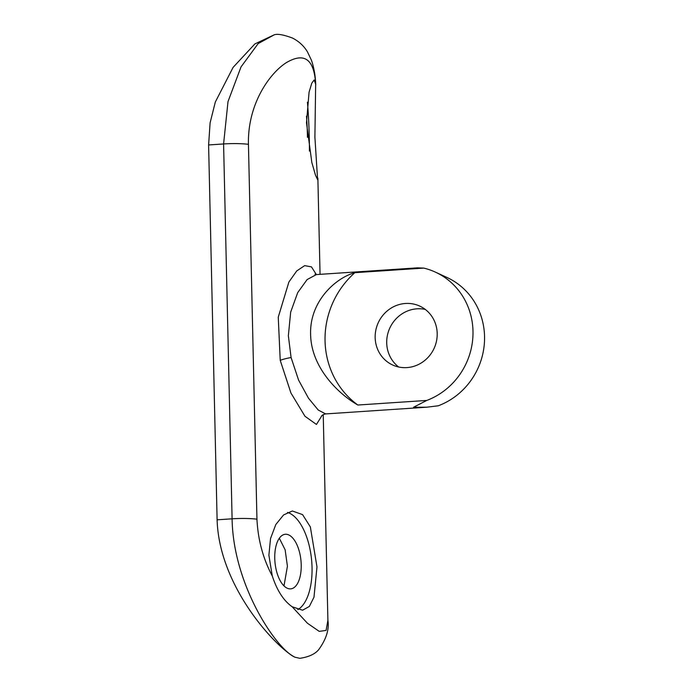 <?xml version="1.0" encoding="UTF-8"?>
<svg xmlns="http://www.w3.org/2000/svg" width="693" height="693" viewBox="0 0 693 693"><rect width="100%" height="100%" fill="white"/><g stroke="black" fill="none" stroke-linecap="round" stroke-linejoin="round"><path stroke-width="1.04" d="M315.653 84.035L314.899 137.171L317.602 179.652L315.488 175.182L311.841 162.526L306.488 122.808L309.061 92.238L311.763 83.177L314.154 79.964L315.653 84.035C314.12 58.966 304.218 51.914 285.94 62.89C269.222 73.796 247.488 104.496 248.44 144.317L256.947 519.178C257.969 539.812 263.08 558.74 272.28 575.97L268.884 555.206L270.539 538.513L275.814 524.532L283.576 514.951L292.368 510.992L302.564 514.613L310.343 526.914L316.987 566.926L313.981 597.201L309.347 606.453L302.572 610.212L292.151 606.747L307.423 623.232L319.239 631.375L326.082 630.422L327.902 620.348L323.233 414.613M297.782 609.649A49.87 23.657 84.1 0 0 312.041 567.437A49.87 23.657 84.1 0 0 287.5 512.422M301.221 564.795A27.434 13.011 84.1 0 0 285.187 534.286A27.434 13.011 84.1 0 0 274.757 558.35A27.434 13.011 84.1 0 0 290.791 588.859A27.434 13.011 84.1 0 0 301.221 564.795M283.991 585.923L287.422 566.216L285.135 549.809L279.331 538.262M309.416 151.083A49.87 4.002 88 0 0 309.269 137.361A49.87 4.002 88 0 0 307.415 102.192M307.432 137.327A27.434 2.2 88 0 0 307.38 134.13A27.434 2.2 88 0 0 306.471 116.164M398.674 367.004A32.415 30.726 114.8 0 1 388.271 332.042A32.415 30.726 114.8 0 1 417.004 308.809A32.415 30.726 114.8 0 1 425.242 309.407M406.904 367.602A32.415 30.726 -65.2 0 0 436.495 341.095A32.415 30.726 -65.2 0 0 419.759 306.098A32.415 30.726 -65.2 0 0 405.448 303.473A32.415 30.726 -65.2 0 0 375.866 329.972A32.415 30.726 -65.2 0 0 392.602 364.977A32.415 30.726 -65.2 0 0 406.904 367.602M322.011 415.488L316.45 424.454L304.972 416.268L290.956 393.061L280.223 360.343L278.257 317.169L288.886 282.034L296.743 270.937L304.66 265.636L311.452 266.866L316.354 274.584L307.12 279.574L297.704 292.619L290.67 312.11L288.357 335.75L291.086 357.536L298.579 380.093L308.498 398.232L318.252 410.039L325.632 413.92C323.466 414.405 322.054 415.185 321.387 416.268M310.603 334.269C311.053 367.42 338.331 393.91 357.857 405.024L426.767 400.441A69.82 66.173 -65.2 0 0 472.843 337.552A69.82 66.173 -65.2 0 0 435.429 272.141A69.82 66.173 -65.2 0 0 423.769 268.096L354.851 272.678C335.551 277.91 309.563 301.438 310.603 334.269M435.429 272.141L446.985 277.469A69.82 66.173 114.8 0 1 484.398 342.879A69.82 66.173 114.8 0 1 438.322 405.777L426.784 407.198L413.522 407.259L426.767 400.441M423.769 268.096L417.515 267.853L316.363 274.584L315.012 274.194M256.947 519.178A24.939 3.647 178.7 0 0 232.094 518.814L223.588 143.953L228.006 101.602L241.034 66.892L258.177 43.581L274.532 34.667L254.903 43.91L233.099 67.377L215.315 102.036L210.109 122.817L208.602 144.95L217.108 519.811C219.101 587.378 276.776 648.172 294.932 657.198L299.878 658.333L294.932 657.198C276.49 649.306 233.099 585.325 232.094 518.814L217.108 519.811M272.28 575.97C277.035 590.523 283.662 600.779 292.151 606.747M354.851 272.678A84.789 80.353 -65.2 0 0 357.857 405.024M280.223 360.343A9.971 1.256 168 0 1 291.086 357.536M248.44 144.317A24.939 3.647 178.7 0 0 223.588 143.953L208.602 144.95M426.784 407.198L325.632 413.92M320.053 274.341L317.87 178.127M315.722 85.135C315.506 76.351 314.094 68.087 311.486 60.334L307.475 51.906C304.002 46.041 299.029 41.433 292.541 38.072C284.061 34.91 278.153 33.766 274.826 34.65L274.826 34.65M299.878 658.333C308.965 656.938 315.298 653.958 318.884 649.402C326.316 639.024 329.322 629.339 327.902 620.348"/></g></svg>
